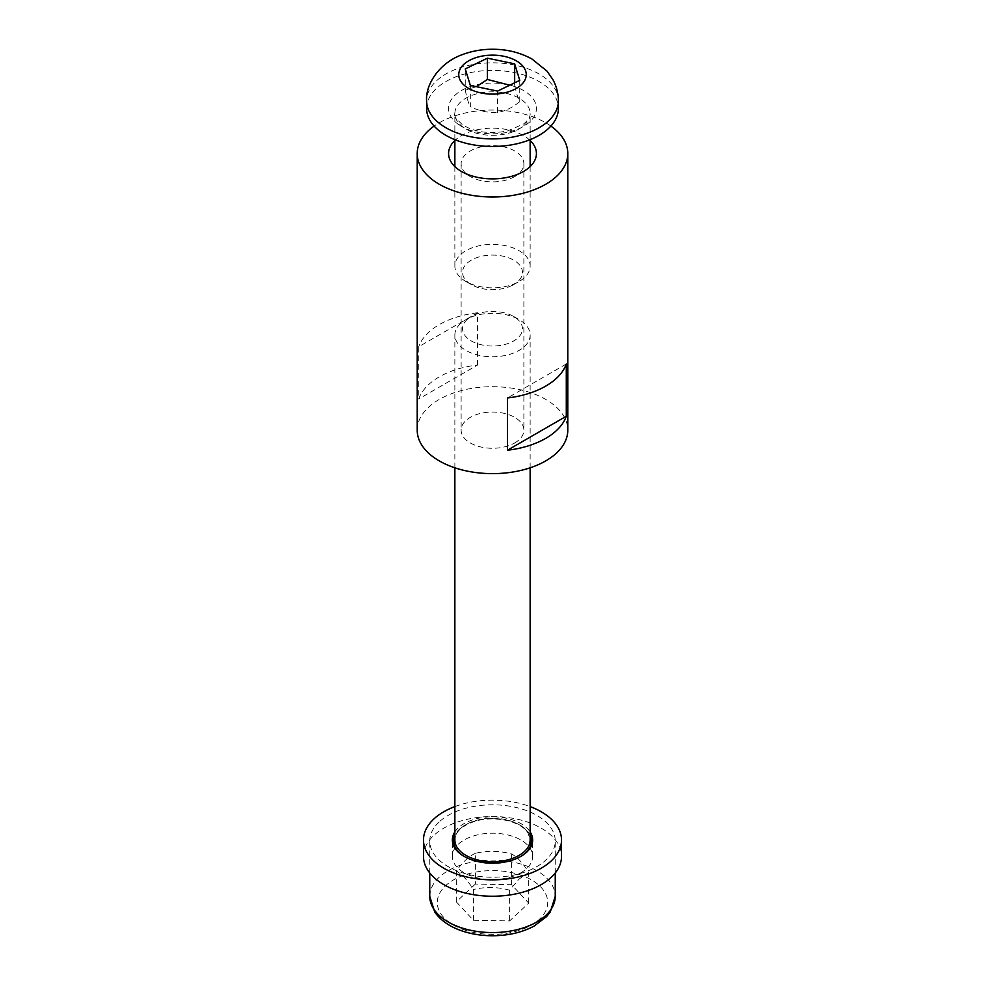 <?xml version="1.0" encoding="UTF-8"?>
<svg xmlns="http://www.w3.org/2000/svg" width="985" height="985" viewBox="0 0 985 985"><rect width="100%" height="100%" fill="white"/><g stroke="black" fill="none" stroke-linecap="round" stroke-linejoin="round"><path stroke-width="0.74" stroke-dasharray="4.92 3.69" d="M514.687 176.574A31.372 18.112 180 0 1 470.313 176.574A31.372 18.112 180 0 1 461.128 163.769A31.372 18.112 180 0 1 470.313 150.964A31.372 18.112 180 0 1 504.505 147.036A31.372 18.112 180 0 1 523.872 163.769A31.372 18.112 180 0 1 514.687 176.574L523.552 171.452M530.139 140.461A43.919 25.351 0 0 0 461.448 135.598A43.919 25.351 0 0 0 454.861 140.461M514.687 442.967A31.372 18.112 0 0 0 523.872 430.162A31.372 18.112 0 0 0 504.505 413.429A31.372 18.112 0 0 0 470.313 417.357A31.372 18.112 0 0 0 461.128 430.162A31.372 18.112 0 0 0 480.495 446.894A31.372 18.112 0 0 0 514.687 442.967M550.874 126.068A75.291 43.463 0 0 0 434.126 126.068M566.289 363.994L507.435 397.977M477.565 365.016L477.565 312.762L418.711 346.745L418.711 398.999A75.291 43.463 180 0 1 477.565 365.016L418.711 398.999M477.565 312.762A75.291 43.463 0 0 0 418.711 346.745M417.209 430.162A75.291 43.463 180 0 1 492.5 386.699A75.291 43.463 180 0 1 567.791 430.162M516.756 282.72A37.639 21.732 180 0 1 465.88 281.464A37.639 21.732 180 0 1 454.861 266.085A37.639 21.732 180 0 1 468.244 249.464A37.639 21.732 180 0 1 508.383 246.385A37.639 21.732 180 0 1 530.139 266.085A37.639 21.732 180 0 1 519.12 281.464A37.639 21.732 180 0 1 516.756 282.72M426.616 108.448A65.884 38.033 180 0 1 450.059 79.354A65.884 38.033 180 0 1 520.289 73.961A65.884 38.033 180 0 1 558.384 108.448M511.794 285.601A29.944 17.287 0 0 0 513.678 284.603A29.944 17.287 0 0 0 513.678 260.151A29.944 17.287 0 0 0 471.322 260.151A29.944 17.287 0 0 0 471.322 284.603A29.944 17.287 0 0 0 511.794 285.601M470.337 85.412L470.337 106.725C479.424 111.083 488.498 112.98 497.585 112.413C504.973 111.293 512.36 107.697 519.748 101.64C518.061 98.611 516.362 93.119 514.663 85.166L509.75 85.19M514.663 85.166L514.663 82.802M519.748 101.64L519.748 80.327M497.585 112.413L497.585 91.1M476.371 86.668L465.252 90.251L465.252 68.938M465.252 90.251C466.939 98.204 468.638 103.696 470.337 106.725M454.861 831.931A40.151 23.184 180 0 1 492.5 816.811A40.151 23.184 180 0 1 530.139 831.931M520.893 872.784A40.151 23.184 0 0 0 532.651 856.384A40.151 23.184 0 0 0 492.5 833.199A40.151 23.184 0 0 0 452.349 856.384A40.151 23.184 0 0 0 477.134 877.807A40.151 23.184 0 0 0 520.893 872.784M454.861 806.592A69.012 39.843 180 0 1 530.139 806.592M423.488 856.384A69.012 39.843 180 0 1 492.5 816.54A69.012 39.843 180 0 1 561.512 856.384M460.5 323.56A37.639 21.732 0 0 0 454.861 335.011A37.639 21.732 0 0 0 482.182 355.917A37.639 21.732 0 0 0 524.5 346.461A37.639 21.732 0 0 0 530.139 335.011A37.639 21.732 0 0 0 519.12 319.645A37.639 21.732 0 0 0 465.88 319.645A37.639 21.732 0 0 0 460.5 323.56M439.175 821.933A62.745 36.223 0 0 0 429.755 841.018A62.745 36.223 0 0 0 475.312 875.85A62.745 36.223 0 0 0 545.825 860.102A62.745 36.223 0 0 0 555.244 841.018A62.745 36.223 0 0 0 509.688 806.186A62.745 36.223 0 0 0 439.175 821.933M467.05 319.62A29.944 17.287 180 0 1 471.322 316.505A29.944 17.287 180 0 1 513.678 316.505A29.944 17.287 180 0 1 515.241 339.985A29.944 17.287 180 0 1 474.807 342.681A29.944 17.287 180 0 1 467.05 319.62M475.386 884.062L456.289 901.829L473.416 920.261L509.614 920.926L528.711 903.146L511.584 884.715L475.386 884.062L475.386 853.318C487.452 850.461 499.518 850.683 511.584 853.983C517.297 857.036 522.998 863.18 528.711 872.414L528.711 903.146M511.584 853.983L511.584 884.715M473.416 920.261L473.416 889.529C467.703 880.307 462.002 874.163 456.289 871.097C462.654 862.084 469.02 856.162 475.386 853.318M456.289 871.097L456.289 901.829M528.711 872.414L519.157 879.014L509.614 890.181L509.614 920.926M509.614 890.181C497.548 886.882 485.482 886.66 473.416 889.529M458.911 124.775A43.919 25.351 180 0 1 464.206 89.044A43.919 25.351 180 0 1 526.088 92.11A43.919 25.351 180 0 1 520.794 127.841A43.919 25.351 180 0 1 458.911 124.775M468.244 96.949A37.639 21.732 0 0 0 454.861 113.57A37.639 21.732 0 0 0 463.701 127.57A37.639 21.732 0 0 0 516.756 130.192A37.639 21.732 0 0 0 530.139 113.57A37.639 21.732 0 0 0 508.383 93.858A37.639 21.732 0 0 0 468.244 96.949M558.384 100.864A65.884 38.033 0 0 0 520.289 66.377A65.884 38.033 0 0 0 450.059 71.77A65.884 38.033 0 0 0 426.616 100.864M464.551 856.642A38.895 22.458 0 0 0 472 860.102A38.895 22.458 0 0 0 520.449 856.642M530.139 835.354A38.895 22.458 0 0 0 498.324 818.806A38.895 22.458 0 0 0 459.441 829.185A38.895 22.458 0 0 0 454.861 835.354M460.5 828.545A37.639 21.732 180 0 1 502.818 819.089A37.639 21.732 180 0 1 530.139 839.996L528.12 833.187C526.409 830.49 523.109 825.442 508.937 820.936C490.345 816.774 474.721 818.991 462.051 827.585C457.397 831.18 455.008 835.317 454.861 839.996A37.639 21.732 180 0 1 460.5 828.545M429.755 896.35A62.745 36.223 180 0 1 439.175 877.253A62.745 36.223 180 0 1 509.688 861.506A62.745 36.223 180 0 1 555.244 896.35M463.406 929.581A55.209 31.877 0 0 0 539.423 919.288A55.209 31.877 0 0 0 521.594 875.394A55.209 31.877 0 0 0 445.577 885.7A55.209 31.877 0 0 0 463.406 929.581M470.313 176.574L461.448 171.452M461.128 163.769L461.128 430.162M523.872 163.769L523.872 430.162M530.139 139.661L530.139 113.57C530.447 116.649 528.231 120.145 523.491 124.048L507.484 130.98C489.607 134.329 474.598 132.249 462.458 124.726C455.981 118.705 453.445 114.986 454.861 113.57L454.861 139.661M454.861 166.588L454.861 266.085M530.139 166.588L530.139 266.085M513.678 284.603L519.12 281.464M471.322 284.603L465.88 281.464M532.651 856.384L532.651 839.996M452.349 856.384L452.349 839.996M530.139 467.801L530.139 335.011M454.861 467.801L454.861 335.011M471.322 316.505L465.88 319.645M513.678 316.505L519.12 319.645M555.244 872.981L555.244 841.018M429.755 872.981L429.755 841.018"/><path stroke-width="1.48" d="M454.861 140.461A43.919 25.351 0 0 0 461.448 171.452A43.919 25.351 0 0 0 523.552 171.452A43.919 25.351 0 0 0 530.139 140.461M434.126 126.068A75.291 43.463 0 0 0 417.209 153.525A75.291 43.463 0 0 0 439.261 184.257A75.291 43.463 0 0 0 521.311 193.688A75.291 43.463 0 0 0 567.791 153.525A75.291 43.463 0 0 0 550.874 126.068M507.435 397.977A75.291 43.463 0 0 0 566.289 363.994L566.289 416.249A75.291 43.463 180 0 1 507.435 450.231L507.435 397.977M566.289 416.249L507.435 450.231M567.791 153.525L567.791 430.162A75.291 43.463 180 0 1 521.311 470.325A75.291 43.463 180 0 1 439.261 460.894A75.291 43.463 180 0 1 417.209 430.162L417.209 153.525M558.384 100.864L558.384 108.448A65.884 38.033 180 0 1 534.941 137.531A65.884 38.033 180 0 1 464.711 142.936A65.884 38.033 180 0 1 426.616 108.448L426.616 100.864A65.884 38.033 0 0 0 442.117 125.366A65.884 38.033 0 0 0 534.941 129.958A65.884 38.033 0 0 0 558.384 100.864C558.323 93.181 556.439 85.99 552.708 79.293L546.946 71.08L531.9 58.965C520.117 52.525 507.078 49.287 492.796 49.25C482.145 49.213 472.037 50.998 462.47 54.581C439.322 62.708 425.261 84.759 426.616 100.864M519.748 80.327L497.585 91.1L470.337 85.412L465.252 68.938L487.415 58.164L514.663 63.853L519.748 80.327M509.75 85.19L487.415 79.477L487.415 58.164M514.663 82.802L514.663 63.853M487.415 79.477L476.334 86.692M530.139 831.931A40.151 23.184 180 0 1 532.651 839.996A40.151 23.184 180 0 1 520.893 856.384A40.151 23.184 180 0 1 477.134 861.407A40.151 23.184 180 0 1 452.349 839.996A40.151 23.184 180 0 1 454.861 831.931M530.139 806.592A69.012 39.843 180 0 1 561.512 839.996A69.012 39.843 180 0 1 541.307 868.167A69.012 39.843 180 0 1 466.09 876.81A69.012 39.843 180 0 1 423.488 839.996A69.012 39.843 180 0 1 454.861 806.592M561.512 839.996L561.512 856.384A69.012 39.843 180 0 1 541.307 884.567A69.012 39.843 180 0 1 466.09 893.198A69.012 39.843 180 0 1 423.488 856.384L423.488 839.996M466.681 87.185A33.761 19.491 180 0 1 470.756 59.728A33.761 19.491 180 0 1 518.319 62.08A33.761 19.491 180 0 1 514.244 89.536A33.761 19.491 180 0 1 466.681 87.185M520.449 856.642A38.895 22.458 0 0 0 530.139 835.354M530.139 467.801L530.139 839.996A37.639 21.732 180 0 1 524.5 851.446A37.639 21.732 180 0 1 472.665 858.464A37.639 21.732 180 0 1 454.861 839.996L454.861 467.801M454.861 835.354A38.895 22.458 0 0 0 464.551 856.642M555.244 896.35A62.745 36.223 180 0 1 545.825 915.434A62.745 36.223 180 0 1 459.441 927.131A62.745 36.223 180 0 1 429.755 896.35L434.73 911.999C440.369 920.138 449.086 926.306 460.869 930.529C470.756 934.014 481.406 935.762 492.832 935.75C508.482 935.615 522.235 932.389 534.079 926.097L546.712 916.493L550.27 911.999L555.244 896.35L555.244 872.981M454.861 139.661L454.861 166.588M530.139 139.661L530.139 166.588M429.755 896.35L429.755 872.981"/></g></svg>
